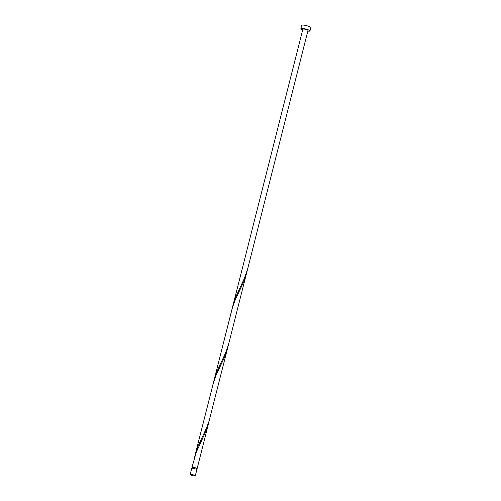 <?xml version="1.0" encoding="UTF-8"?>
<svg xmlns="http://www.w3.org/2000/svg" width="501" height="501" viewBox="0 0 501 501"><rect width="100%" height="100%" fill="white"/><g stroke="black" fill="none" stroke-linecap="round" stroke-linejoin="round"><path stroke-width="0.75" d="M190.856 474.397A2.643 0.451 -165.8 0 0 190.167 474.528A2.643 0.451 -165.8 0 0 191.739 475.355A2.643 0.451 -165.8 0 0 194.601 475.95A2.643 0.451 -165.8 0 0 195.29 475.825A2.643 0.451 -165.8 0 0 193.724 474.992A2.643 0.451 -165.8 0 0 190.856 474.397M190.167 474.528L191.726 468.366A2.643 0.451 14.2 0 1 192.415 468.241A2.643 0.451 14.2 0 1 195.277 468.83A2.643 0.451 14.2 0 1 196.849 469.662L195.29 475.825M192.303 468.235L192.497 467.489A2.117 0.357 14.2 0 1 193.042 467.383A2.117 0.357 14.2 0 1 195.334 467.859A2.117 0.357 14.2 0 1 196.592 468.523L196.405 469.274M307.827 31.087A4.697 0.802 -165.8 0 0 308.76 31.175A4.697 0.802 -165.8 0 0 309.981 30.949A4.697 0.802 -165.8 0 0 307.188 29.465A4.697 0.802 -165.8 0 0 302.097 28.413A4.697 0.802 -165.8 0 0 300.876 28.645A4.697 0.802 -165.8 0 0 302.704 29.791M309.981 30.949L310.833 27.58A4.697 0.802 -165.8 0 0 308.04 26.102A4.697 0.802 -165.8 0 0 302.948 25.05A4.697 0.802 -165.8 0 0 301.727 25.275L300.876 28.645M192.428 467.746A2.643 0.451 14.2 0 1 191.983 467.358A2.643 0.451 14.2 0 1 192.672 467.226A2.643 0.451 14.2 0 1 195.534 467.821A2.643 0.451 14.2 0 1 197.106 468.654A2.643 0.451 14.2 0 1 196.524 468.786M191.983 467.358L196.267 452.265L206.093 430.854L209.111 420.984M195.183 454.708L213.489 382.526L216.188 374.998L225.018 356.061L227.485 348.59L209.049 421.172L206.406 428.217L197.557 447.28L194.626 457.106M212.9 384.687L232.414 307.739L235.113 300.212L243.943 281.274L246.955 271.398M247.619 269.031L244.256 278.631L235.407 297.7L233.034 305.128L302.867 29.146A2.643 0.451 -165.8 0 1 303.556 29.02A2.643 0.451 -165.8 0 1 306.418 29.609A2.643 0.451 -165.8 0 1 307.99 30.442L228.65 343.993L225.331 353.424L216.482 372.487L213.551 382.313M197.106 468.654L208.56 423.383M227.485 348.59L246.411 273.796M214.109 379.921L233.034 305.128"/></g></svg>
